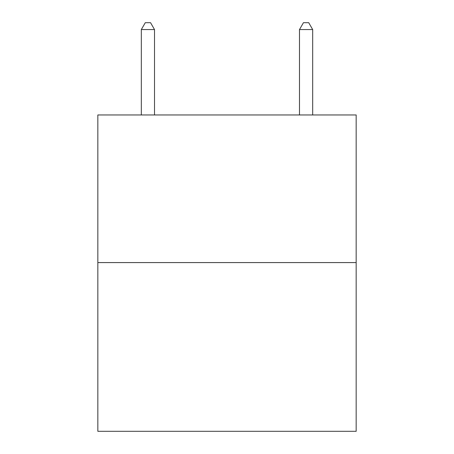 <?xml version="1.0" encoding="UTF-8"?>
<svg xmlns="http://www.w3.org/2000/svg" width="454" height="454" viewBox="0 0 454 454"><rect width="100%" height="100%" fill="white"/><g stroke="black" fill="none" stroke-linecap="round" stroke-linejoin="round"><path stroke-width="0.68" d="M356.169 262.588L356.169 114.964L97.831 114.964L97.831 431.3L356.169 431.3L356.169 262.588L97.831 262.588M154.508 114.964L154.508 29.555L141.325 29.555L141.325 114.964M141.325 29.555L145.28 22.7L150.552 22.7L154.508 29.555M312.675 114.964L312.675 29.555L299.492 29.555L303.448 22.7L308.72 22.7L312.675 29.555M299.492 114.964L299.492 29.555"/></g></svg>
